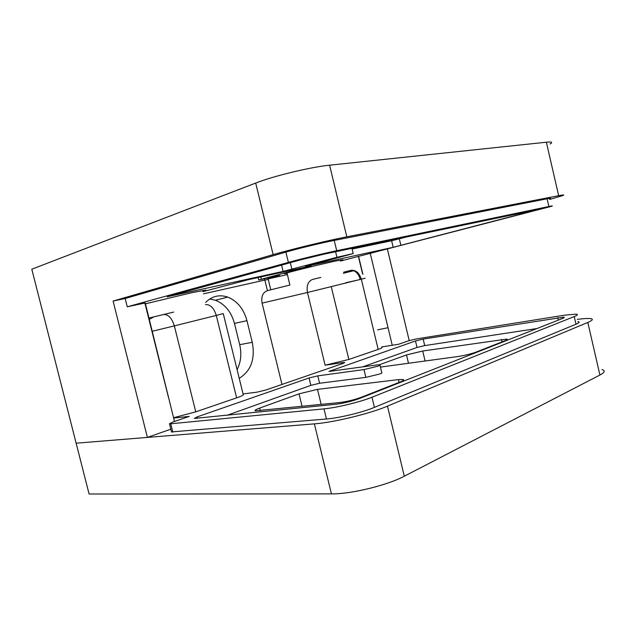 <?xml version="1.0" encoding="UTF-8"?>
<svg xmlns="http://www.w3.org/2000/svg" width="636" height="636" viewBox="0 0 636 636"><rect width="100%" height="100%" fill="white"/><g stroke="black" fill="none" stroke-linecap="round" stroke-linejoin="round"><path stroke-width="0.95" d="M145.453 303.817L192.271 292.584L205.897 290.096L202.828 291.073M287.162 273.408L284.403 273.719C286.613 272.701 319.526 264.52 335.204 261.102L342.979 259.75L340.363 260.545M336.937 257.302L353.211 253.573L305.36 266.548L393.191 247.309L538.787 209.387L324.487 254.058L300.709 259.806L167.173 296.805L283.115 271.413L336.937 257.302L335.593 251.729M267.987 278.6L279.721 275.483L258.701 279.967L311.115 265.888L248.811 279.578L202.971 291.63M268.09 278.894L287.448 274.569M174.487 421.477L145.239 302.959L127.264 306.798L288.394 262.398C300.597 259.011 324.408 253.247 336.706 250.711L548.876 206.509C552.477 205.762 553.272 205.722 551.261 206.374L340.491 261.062M392.237 345.269L370.239 253.303M362.631 274.052L358.394 256.395M549.671 199.458L562.033 195.793C565.094 194.703 563.973 194.664 558.662 195.673L346.811 236.815C328.311 240.352 291.383 249.288 273.138 254.631L113.097 301.059L125.181 298.499L285.89 252.102C298.061 248.557 321.888 242.793 334.234 240.416L547.095 198.782C550.712 198.09 551.523 198.098 549.52 198.822M127.264 306.798L125.181 298.499M550.132 144.006C553.058 142.281 551.802 141.677 546.364 142.21L329.615 165.193C310.646 167.045 273.583 175.997 255.696 183.049L31.8 269.211L89.088 493.997L331.435 493.894C350.834 494.164 387.332 485.308 404.297 476.213L599.915 375.033C604.812 372.41 605.496 370.581 601.974 369.556M409.21 340.602L387.435 249.24M170.838 429.189L147.393 437.417L76.137 443.197L314.375 423.862C333.439 422.503 370.065 413.623 387.467 406.15L587.815 322.436C592.832 320.282 593.65 318.994 590.256 318.588C587.656 318.334 583.339 318.596 577.305 319.359M147.393 437.417L113.097 301.059M352.129 249.05L391.625 240.75L407.708 236.64M168.556 397.754L144.841 302.927M388.04 327.715L377.561 329.853M223.252 313.588L216.28 315.424C213.95 307.983 210.357 304.382 205.508 304.596L205.69 304.549M376.814 364.945L379.907 364.786C380.574 364.977 379.875 365.462 377.792 366.233L363.975 369.58L317.801 375.86L309.048 377.983L197.081 416.93L194.346 418.424L335.736 404.281C343.845 403.248 351.724 401.34 359.356 398.557L562.677 318.398C564.434 317.69 564.768 317.269 563.687 317.149L423.163 339.091L415.483 340.952L328.963 371.448L376.814 364.945M380.002 365.199L381.759 372.497C382.435 372.728 381.735 373.237 379.66 374.024L365.851 377.371L319.598 383.254L310.845 385.376L227.1 415.284M287.043 272.9L289.865 285.111M365.183 278.21L307.482 292.488C306.337 285.723 308.007 281.374 312.491 279.442L320.838 277.423M243.063 393.923L256.872 392.181L265.769 390.027L343.321 363.307L344.76 362.464L343.058 362.568L325.123 365.207L348.838 359.459L378.182 349.418C381.521 348.25 382.713 347.55 381.751 347.312M173.556 417.733L195.753 411.85L236.632 397.858C241.879 396.029 244.057 394.861 243.175 394.352L223.26 313.627M173.628 418.035L189.25 416.397L172.38 422.209L169.478 423.743L170.734 423.791L323.994 408.861C336.659 407.732 360.302 402 371.981 397.238L574.252 316.569C577.687 315.17 578.299 314.351 576.097 314.12L563.949 315.273L416.238 338.948L408.733 340.761L398.549 344.275L381.656 346.938M171.521 431.916L326.459 419.005C339.155 418.027 362.782 412.303 374.421 407.382L576.009 324.209C579.436 322.762 580.032 321.888 577.814 321.601M536.983 328.526L424.713 345.594L417.033 347.455L362.472 366.94M380.455 367.083L457.491 356.589C464.598 355.5 470.823 353.99 476.149 352.074L505.286 340.602C507.321 339.783 507.822 339.274 506.781 339.083L422.717 351.016L406.499 354.944L379.454 364.73M259.679 408.081C255.966 409.449 254.472 410.371 255.179 410.848L339.505 402.572C346.978 401.618 354.212 399.861 361.208 397.317L400.386 381.894C403.407 380.678 404.345 379.883 403.2 379.509L398.414 379.613L317.499 389.367L299.023 393.843L259.679 408.081L260.323 410.713M239.215 378.325C251.013 370.995 255.362 358.99 252.269 342.311L246.959 320.687C243.739 308.953 237.347 301.09 227.775 297.107C219.428 294.309 212.05 296.082 205.643 302.434M281.979 384.438L262.088 303.134C261.006 296.567 262.787 292.401 267.422 290.628L289.531 285.143M209.713 299.007L215.405 300.232C224.929 304.127 231.281 311.847 234.461 323.398L239.7 344.68C241.783 353.743 240.917 362.075 237.085 369.683M288.394 262.398L285.89 252.102M558.662 195.673L546.364 142.21M346.811 236.815L329.615 165.193M273.138 254.631L255.696 183.049M548.876 206.509L547.095 198.782M336.706 250.711L334.234 240.416M533.032 210.985L532.904 210.436M283.115 271.413L281.565 265.061M291.908 269.29L290.294 262.668M393.191 247.309L391.625 240.75M400.903 245.448L399.336 238.882M260.76 276.954L261.309 279.228M149.007 318.04L173.668 312.093M314.375 423.862L331.435 493.894M387.467 406.15L404.297 476.213M587.815 322.436L599.915 375.033M371.981 397.238L374.421 407.382M323.994 408.861L326.459 419.005M574.252 316.569L576.009 324.209M345.714 282.758L360.207 279.514M170.734 423.791L172.833 432.154M557.716 317.706L558.281 320.131M423.163 339.091L424.713 345.594M415.483 340.952L417.033 347.455M330.553 370.502L330.76 371.352M363.975 369.58L365.851 377.371M317.801 375.86L319.598 383.254M309.048 377.983L310.845 385.376M197.081 416.93L197.422 418.289M302.092 406.42L299.023 393.843M321.164 404.456L317.499 389.367M399.082 382.403L398.414 379.613M408.487 363.267L406.499 354.944M425.094 361.002L422.717 351.016M502.027 341.882L501.454 339.457M267.422 290.628L264.846 280.079L203.512 293.824M262.088 303.134L307.482 292.488L325.123 365.207M343.249 363.331L343.058 362.568M331.284 286.733L348.838 359.459M350.921 270.34L350.786 270.372C355.747 269.823 359.268 272.78 361.343 279.236L378.182 349.418M343.424 273.257L353.664 270.729C356.82 272.105 358.99 274.975 360.175 279.355L361.312 279.093M236.632 397.858L216.28 315.424L174.344 325.886L195.753 411.85M163.285 314.542C168.158 314.16 171.847 317.944 174.344 325.886L152.314 331.253M351.47 270.244L343.639 272.184M149.341 319.375L153.976 316.792M264.481 278.814L264.846 280.079L268.257 279.427L270.793 289.793M354.872 270.737L350.476 270.491M246.959 320.687L234.461 323.398M252.269 342.311L239.7 344.68M353.195 253.478L351.954 248.31M258.113 277.535L258.701 279.967M362.886 274.315L358.569 256.308M169.478 423.743L171.561 432.083M563.687 317.149L563.854 317.857M403.399 380.344L403.2 379.509M506.956 339.799L506.781 339.083M227.775 297.107L215.405 300.232"/></g></svg>
